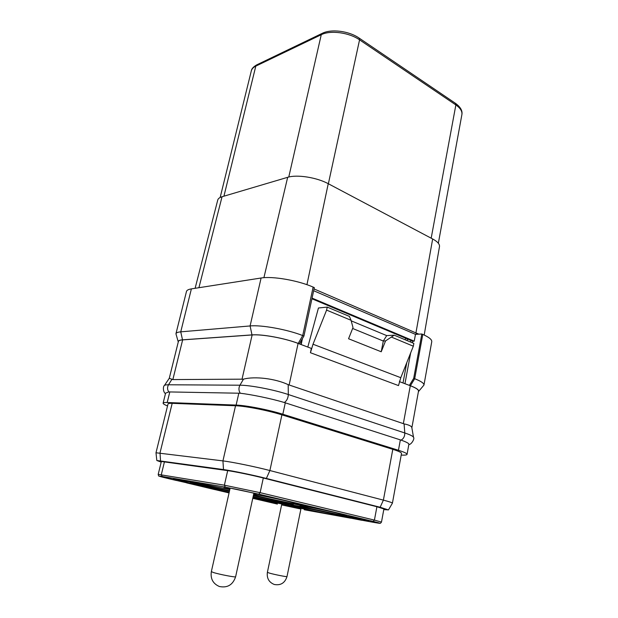 <?xml version="1.0" encoding="UTF-8"?>
<svg xmlns="http://www.w3.org/2000/svg" width="618" height="618" viewBox="0 0 618 618"><rect width="100%" height="100%" fill="white"/><g stroke="black" fill="none" stroke-linecap="round" stroke-linejoin="round"><path stroke-width="0.93" d="M424.187 335.041L439.491 246.59C439.807 244.164 437.529 241.623 432.662 238.973L328.243 183.701C316.756 177.42 296.895 174.322 287.671 177.312L222.04 196.748C219.56 197.505 218.123 198.61 217.737 200.062L195.11 288.305M418.834 334.16L314.037 288.938M418.401 391.681L423.956 385.053C424.141 383.338 421.059 381.229 414.693 378.718L422.789 334.408L421.816 333.99L415.481 334.353L313.65 290.723M422.789 334.408C429.023 337.173 432.013 339.614 431.75 341.746L423.956 385.053M411.866 427.787L418.502 391.148C418.656 389.695 415.914 387.888 410.298 385.725L399.444 381.63M307.803 347.069L318.448 307.996L327.223 307.1L326.59 310.105L313.009 344.226L310.429 352.724L311.341 348.405L298.092 343.407C284.628 338.208 262.055 334.075 252.136 334.948L182.642 339.885C180.039 340.085 178.625 340.611 178.401 341.46L169.278 378.293L172.847 379.583L243.484 379.158C254.74 376.068 275.481 378.602 288.189 384.659L404.079 423.886C408.938 424.883 411.518 426.119 411.827 427.579L413.542 437.397C414.91 438.494 411.379 444.751 408.822 444.558M303.932 336.03L302.72 335.559C287.362 329.487 261.399 324.774 250.097 325.949L261.097 278.007C272.453 275.983 298.115 280.425 313.133 287.092L314.323 287.602L303.932 336.03L299.313 343.871M299.421 343.863L298.208 343.407C284.666 338.177 261.962 334.014 251.989 334.894L182.503 339.838C179.367 340.085 177.953 340.796 178.262 341.963L178.27 341.978M418.409 391.673C419.483 390.19 416.818 388.212 410.414 385.725L409.301 385.346M312.067 298.115L414.215 341.167L412.809 341.236L412.515 342.851M410.646 352.94L404.952 383.708M414.215 341.167L415.481 334.353M421.816 333.99L413.697 378.34L409.417 385.346M412.809 341.236L311.928 298.764M301.916 339.537L300.858 344.45M399.514 381.654L399.637 380.989M407.169 340.611L407.478 338.973M410.414 385.725L414.693 378.718L413.697 378.34M167.532 405.941C164.488 404.72 163.021 403.793 163.113 403.168L165.593 393.148L168.784 391.92L240.271 393.241C250.282 394.354 271.039 398.486 284.334 402.519L401.105 440.124C406.35 442.001 408.946 443.369 408.884 444.234L407.053 454.361C406.853 455.026 404.906 455.273 401.198 455.087M163.113 403.168C163.26 402.642 164.62 402.426 167.192 402.519L236.115 405.076C245.956 405.338 268.915 409.827 282.828 414.23L398.448 450.267C404.234 452.098 407.1 453.465 407.053 454.361M383.786 509.595L388.467 509.912L392.415 503.168L401.499 453.45C401.545 452.546 398.641 451.171 392.793 449.325L281.908 414.848C268.081 410.476 245.3 406.018 235.535 405.756L172.183 403.33C169.548 403.237 168.166 403.454 168.011 403.987L155.991 452.77L156.825 460.503L161.198 462.117M392.415 503.168C392.384 502.712 389.371 501.7 383.392 500.124L269.888 470.537C255.713 466.814 232.631 462.071 222.936 460.889L155.991 452.77M388.467 509.912L380.147 507.254L266.366 478.448C253.38 475.134 232.368 470.785 223.5 469.572L156.825 460.503M376.91 506.737L383.902 508.954L381.484 522.086L374.423 520.093L376.91 506.737L263.307 478C252.499 475.242 235.118 471.65 227.687 470.63L161.352 461.484L158.2 474.377C158.455 475.783 158.787 476.378 159.189 476.161L176.431 480.294M186.628 482.867L229.054 492.932M229.178 492.391L217.466 489.927M253.117 496.741L293.303 504.844C294.5 504.535 267.895 498.479 253.334 495.76M229.819 489.541L192.213 481.986C191.503 482.395 215.018 487.826 229.572 490.638M334.361 515.064L339.807 515.829C341.028 515.559 312.847 509.278 301.09 507.216L296.192 506.544C295.365 506.907 322.272 512.901 334.361 515.064M253.511 494.941C260.981 497.003 283.724 501.932 293.828 503.685L299.166 504.365C300.634 504.002 267.872 496.648 255.365 494.555L253.658 494.269M229.44 491.233L195.28 484.373C194.647 484.713 215.473 489.526 229.216 492.229M340.711 514.817L346.644 515.628C347.965 515.304 317.961 508.606 305.346 506.42L300.047 505.725C299.174 506.142 327.725 512.523 340.711 514.817M252.801 498.17L285.477 504.69C286.327 504.45 266.505 499.885 253.009 497.235M300.896 509.031L281.607 504.906M253.782 493.705L256.207 493.975C257.042 493.728 237.374 489.294 230.236 488.127L227.71 487.841L230.035 488.591M284.79 502.225L320.642 509.209L305.207 505.601L284.805 502.156M308.166 509.85L285.045 505.045L290.815 505.825L277.621 502.357L300.317 506.397L347.2 516.331L341.762 515.868C329.672 512.631 289.224 504.334 290.754 505.385L308.173 509.788M253.063 496.972L255.234 497.49L253.04 497.073M229.479 491.055L191.611 483.137L191.773 482.426M253.45 495.227L260.132 496.833L253.388 495.505M229.919 489.108L223.901 487.88M191.611 483.137L190.282 482.148L229.533 490.823M229.865 489.332L223.878 487.965M364.852 519.831L347.733 516.416M359.382 519.112L357.312 518.463M368.645 520.773L357.776 518.247M361.862 520.302L352.994 518.054L359.707 519.854L348.173 517.629L361.862 520.302L351.642 517.938M358.309 519.437L352.175 518.27M353.612 518.61L346.289 516.949M346.273 517.027L344.18 516.617M186.366 482.612L178.355 480.796M189.347 483.338L183.932 481.831M194.477 484.226L183.523 481.507L178.2 480.742L187.169 482.905L176.393 480.433M180.626 479.97L190.058 481.924L174.994 478.703L173.658 478.765L182.071 480.742L187.084 481.661L183.816 480.642M186.605 482.867L214.825 489.603M229.085 492.785L217.436 490.066M173.874 478.541L173.473 478.672M174.994 478.703L173.836 478.687M176.47 478.958L174.964 478.857M178.293 479.282L176.431 479.105M180.039 479.622L178.254 479.437M181.916 480.008L180 479.777M184.264 480.518L181.877 480.163M186.18 480.959L184.226 480.673M187.54 481.275L186.149 481.105M189.015 481.638L187.501 481.422M190.058 481.924L188.984 481.785M182.542 480.364L180.603 480.055M184.234 480.734L182.511 480.487M185.709 481.098L184.203 480.889M186.752 481.383L185.678 481.244M185.106 481.237L175.458 479.097L185.106 481.237M183.917 480.897L176.4 479.236M326.59 310.105L351.055 320.286L349.402 316.393L327.223 307.1M381.229 351.773L383.299 341.028L386.714 335.605L394.199 335.172L385.547 340.912L381.229 351.773L348.552 338.749L353.002 327.563L351.055 320.286M391.58 337.15L413.326 346.204L400.788 377.698L398.502 385.586L310.429 352.724M394.199 335.172L413.844 343.407L413.326 346.204M352.639 328.475L383.299 341.028L385.547 340.912M351.202 320.842L386.714 335.605M261.097 278.007L191.387 288.884C188.436 289.363 186.798 290.228 186.466 291.48L175.945 333.751L178.262 341.963M251.989 334.894L250.097 325.949L180.75 331.843C177.814 332.113 176.215 332.747 175.945 333.751M222.04 196.748L198.919 287.71M287.671 177.312L263.909 277.691M328.243 183.701L306.93 284.689M432.662 238.973L415.953 332.785L416.339 334.307M289.124 385.029L298.092 343.407M403.33 423.685L410.298 385.725M241.986 379.367L252.136 334.948M182.642 339.885L172.847 379.583M403.006 382.975L406.775 362.658M410.599 342.048L410.908 340.418M302.441 338.625L301.167 344.566M405.253 339.807L405.555 338.17M169.278 378.293L164.357 385.555C164.72 385.029 166.103 384.767 168.505 384.775L239.939 385.207C250.182 385.138 273.983 389.703 288.312 394.523L404.798 432.971C410.367 434.833 413.28 436.308 413.542 437.397M171.874 379.398L168.505 384.775C167.161 387.262 167.254 389.641 168.784 391.92M243.484 379.158L239.939 385.207C238.517 387.996 238.633 390.676 240.271 393.241M288.189 384.659L288.312 394.523C288.119 398.185 286.791 400.85 284.334 402.519M404.079 423.886L404.798 432.971C404.813 436.331 403.585 438.718 401.105 440.124M398.448 450.267L400.356 439.877M282.828 414.23L285.292 402.812M236.115 405.076L238.842 393.141M169.819 391.874L167.192 402.519M172.183 403.33L160.023 452.878L160.525 460.688M235.535 405.756L222.936 460.889L223.5 469.572M281.908 414.848L269.888 470.537L266.366 478.448M392.793 449.325L383.392 500.124L380.147 507.254M373.759 522.395L361.878 520.232L373.759 522.395C381.878 523.825 381.669 523.492 373.133 521.399L374.423 520.093L260.124 492.662L224.388 485.184L158.2 474.377M373.133 521.399L258.811 494.137L225.338 487.115L162.194 476.463L161.306 474.717L164.481 461.661M225.338 487.115L224.388 485.184L227.687 470.63M258.811 494.137L260.124 492.662L263.307 478M381.484 522.086L380.518 523.222C379.297 523.168 382.449 523.879 373.797 522.403L373.836 522.411M162.194 476.463C156.841 475.636 159.351 476.455 169.734 478.919L169.687 478.911M304.257 509.75L350.777 518.216L304.334 509.765M277.397 504.087L252.77 498.332L277.374 504.087M220.162 197.482L251.294 70.954C251.804 68.953 253.303 67.339 255.798 66.118L321.26 34.708C330.367 30.012 349.093 32.484 359.56 39.838L455.868 104.944C460.379 108.104 462.388 111.333 461.885 114.631C462.643 110.761 460.487 106.984 455.412 103.291L455.868 104.944L431.179 238.185M251.294 70.954C251.511 68.876 253.326 66.844 256.74 64.859L255.798 66.118L223.925 196.192M256.74 64.859L322.225 33.357L321.26 34.708L288.776 177.018M322.225 33.357C331.178 28.714 349.039 30.977 359.22 38.138L359.56 39.838L328.367 183.762M281.677 504.589L267.385 572.338L269.378 573.087C274.462 574.578 287.378 577.127 286.999 576.563L300.966 508.714M230.143 488.112L211.348 571.611L213.372 572.492C219.259 574.392 236.084 577.614 235.62 576.764L253.882 493.226M344.357 516.401L344.481 515.744M341.762 515.868L341.878 515.257M194.214 483.716L194.369 483.052M313.009 344.226L400.788 377.698M298.208 343.407L302.72 335.559L313.133 287.092M182.503 339.838L180.75 331.843L191.387 288.884M164.357 385.555C163.082 385.972 162.781 391.827 165.462 393.674M169.711 478.919L176.246 480.441M359.22 38.138L455.412 103.291M438.347 243.237L461.885 114.631M267.385 572.338C266.644 578.255 268.946 582.31 274.292 584.489C280.696 585.632 284.937 582.99 286.999 576.563M211.348 571.611C210.321 578.757 212.994 583.716 219.359 586.497C227.439 588.127 232.862 584.883 235.62 576.764M290.846 504.945L290.754 505.385"/></g></svg>
